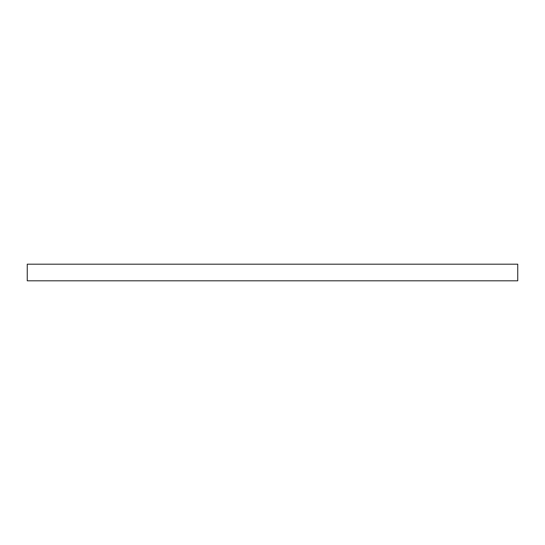 <?xml version="1.0" encoding="UTF-8"?>
<svg xmlns="http://www.w3.org/2000/svg" width="545" height="545" viewBox="0 0 545 545"><rect width="100%" height="100%" fill="white"/><g stroke="black" fill="none" stroke-linecap="round" stroke-linejoin="round"><path stroke-width="0.82" d="M517.75 264.182L27.25 264.182L27.25 280.818L517.75 280.818L517.75 264.182"/></g></svg>
